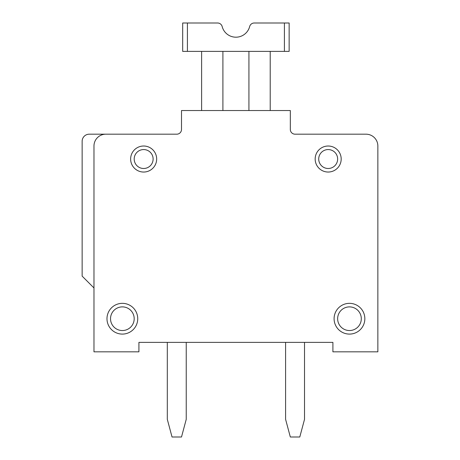 <?xml version="1.0" encoding="UTF-8"?>
<svg xmlns="http://www.w3.org/2000/svg" width="460" height="460" viewBox="0 0 460 460"><rect width="100%" height="100%" fill="white"/><g stroke="black" fill="none" stroke-linecap="round" stroke-linejoin="round"><path stroke-width="0.69" d="M377.855 351.837L332.908 351.837L332.908 342.372L304.52 342.372L304.52 419.342L299.788 437L290.323 437L285.597 419.342L285.597 342.372L186.237 342.372L186.237 419.342L181.505 437L172.04 437L167.308 419.342L167.308 342.372L138.92 342.372L138.92 351.837L93.972 351.837L93.972 146.015A11.828 11.828 0 0 1 105.8 134.188L176.772 134.188A4.732 4.732 0 0 0 181.505 129.455A4.732 4.732 0 0 1 176.772 134.188L89.24 134.188L176.772 134.188A4.732 4.732 0 0 0 181.505 129.455L181.505 110.532L290.323 110.532L290.323 129.455A4.732 4.732 0 0 0 295.055 134.188A4.732 4.732 0 0 1 290.323 129.455A4.732 4.732 0 0 0 295.055 134.188L366.028 134.188A11.828 11.828 0 0 1 377.855 146.015L377.855 351.837L377.855 146.015M248.923 110.532L248.923 51.388M284.412 51.388L284.412 23L289.144 23L289.144 51.388L182.683 51.388L182.683 23L217.591 23A4.732 4.732 0 0 1 222.168 26.548A14.197 14.197 0 0 0 249.659 26.548A4.732 4.732 0 0 1 254.236 23L284.412 23L254.236 23M270.215 51.388L270.215 110.532M222.904 51.388L222.904 110.532M201.612 51.388L201.612 110.532M304.52 342.372L167.308 342.372M366.028 134.188L295.055 134.188M364.843 318.717A15.375 15.375 0 0 0 341.78 305.4A15.375 15.375 0 0 0 341.78 332.034A15.375 15.375 0 0 0 364.843 318.717A15.375 15.375 0 0 0 341.78 305.4A15.375 15.375 0 0 0 341.78 332.034A15.375 15.375 0 0 0 364.843 318.717A15.375 15.375 0 0 0 341.78 305.4A15.375 15.375 0 0 0 341.78 332.034A15.375 15.375 0 0 0 364.843 318.717M105.8 134.188L89.24 134.188A7.095 7.095 0 0 0 82.145 141.283L82.145 276.132L93.972 287.96M341.188 159.028A13.012 13.012 0 0 0 321.672 147.758A13.012 13.012 0 0 0 321.672 170.298A13.012 13.012 0 0 0 341.188 159.028A13.012 13.012 0 0 0 321.672 147.758A13.012 13.012 0 0 0 321.672 170.298A13.012 13.012 0 0 0 341.188 159.028M137.735 318.717A15.375 15.375 0 0 0 114.672 305.4A15.375 15.375 0 0 0 114.672 332.034A15.375 15.375 0 0 0 137.735 318.717A15.375 15.375 0 0 0 114.672 305.4A15.375 15.375 0 0 0 114.672 332.034A15.375 15.375 0 0 0 137.735 318.717M156.664 159.028A13.012 13.012 0 0 0 137.143 147.758A13.012 13.012 0 0 0 137.143 170.298A13.012 13.012 0 0 0 156.664 159.028M186.237 342.372L285.597 342.372M222.168 26.548A14.197 14.197 0 0 0 249.659 26.548A14.197 14.197 0 0 1 222.168 26.548M82.145 166.646L82.145 141.283M153.117 159.028A9.464 9.464 0 0 0 138.92 150.834A9.464 9.464 0 0 0 138.92 167.221A9.464 9.464 0 0 0 153.117 159.028M187.415 51.388L187.415 23M361.296 318.717A11.828 11.828 0 0 0 343.557 308.47A11.828 11.828 0 0 0 343.557 328.957A11.828 11.828 0 0 0 361.296 318.717M134.188 318.717A11.828 11.828 0 0 0 116.443 308.47A11.828 11.828 0 0 0 116.443 328.957A11.828 11.828 0 0 0 134.188 318.717M337.64 159.028A9.464 9.464 0 0 0 323.443 150.834A9.464 9.464 0 0 0 323.443 167.221A9.464 9.464 0 0 0 337.64 159.028"/></g></svg>
